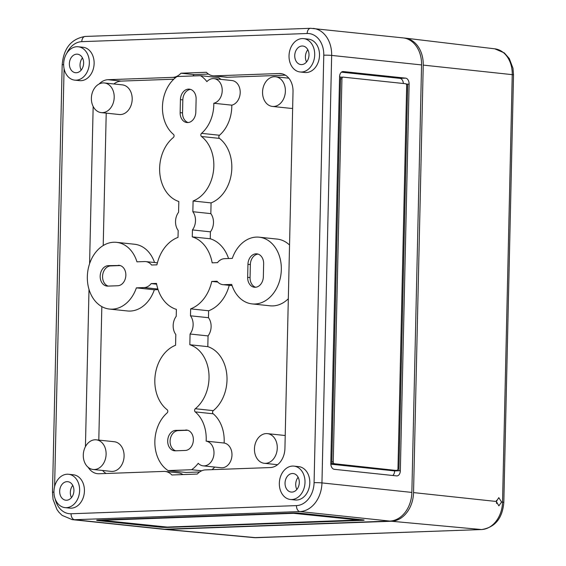 <?xml version="1.0" encoding="UTF-8"?>
<svg xmlns="http://www.w3.org/2000/svg" width="566" height="566" viewBox="0 0 566 566"><rect width="100%" height="100%" fill="white"/><g stroke="black" fill="none" stroke-linecap="round" stroke-linejoin="round"><path stroke-width="0.85" d="M185.761 430.004A10.252 7.818 96 0 1 186.603 430.033A10.252 7.818 96 0 1 193.374 439.945A10.252 7.818 96 0 1 185.294 450.451L175.311 450.812A10.252 7.818 96 0 1 174.462 450.777A10.252 7.818 96 0 1 167.72 440.32A10.252 7.818 96 0 1 175.771 430.365L187.438 430.181M118.237 265.298A10.252 7.818 96 0 1 119.079 265.327A10.252 7.818 96 0 1 125.85 275.239A10.252 7.818 96 0 1 117.77 285.745L107.788 286.106A10.252 7.818 96 0 1 106.939 286.078A10.252 7.818 96 0 1 100.196 275.614A10.252 7.818 96 0 1 108.248 265.659L119.914 265.475M214.005 78.646L231.982 80.549A12.452 9.495 96 0 1 240.203 92.583A12.452 9.495 96 0 1 231.791 105.163A33.55 25.583 96 0 1 231.784 106.818A33.55 25.583 96 0 1 219.509 135.253A1.861 1.422 -84 0 0 219.481 138.394A35.41 27.005 96 0 1 231.819 168.102A35.41 27.005 96 0 1 211.076 202.897L210.835 213.623A13.046 9.947 96 0 1 213.481 222.622A13.046 9.947 96 0 1 210.418 231.834L192.44 229.93L192.277 236.871A37.271 28.427 96 0 1 212.165 262.836L217.493 262.638A13.046 9.947 96 0 1 224.568 258.669L232.293 258.393A33.55 25.583 96 0 1 259.178 237.189A33.55 25.583 96 0 1 281.323 269.621A33.55 25.583 96 0 1 252.125 303.907A33.55 25.583 96 0 1 231.699 284.415L223.973 284.691A13.046 9.947 96 0 1 222.898 284.656A13.046 9.947 96 0 1 217.068 281.224L211.741 281.422A37.271 28.427 96 0 1 190.643 308.859L190.487 315.807A13.046 9.947 96 0 1 193.133 324.806A13.046 9.947 96 0 1 190.077 334.018L189.829 344.744A35.41 27.005 96 0 1 209.031 378.088A35.41 27.005 96 0 1 195.32 408.737A1.861 1.422 -84 0 0 195.206 411.885A33.55 25.583 96 0 1 206.208 439.478A33.55 25.583 96 0 1 206.144 441.133A12.452 9.495 96 0 1 213.998 453.125A12.452 9.495 96 0 1 203.159 465.846A12.452 9.495 96 0 1 198.227 463.306A33.55 25.583 96 0 1 191.619 469.716L168.095 470.572A33.55 25.583 96 0 1 167.133 412.897A1.861 1.422 -84 0 0 167.819 411.319A1.861 1.422 -84 0 0 167.168 409.756A35.41 27.005 96 0 1 155.204 375.117A35.41 27.005 96 0 1 175.566 345.26L175.814 334.534A13.046 9.947 96 0 1 176.224 316.323L176.38 309.376A37.271 28.427 96 0 1 156.499 283.417L151.172 283.608A13.046 9.947 96 0 1 144.097 287.578L136.371 287.861A33.55 25.583 96 0 1 109.486 309.064A33.55 25.583 96 0 1 87.567 273.01A33.55 25.583 96 0 1 116.539 242.34A33.55 25.583 96 0 1 136.958 261.839L144.684 261.556A13.046 9.947 96 0 1 145.766 261.598A13.046 9.947 96 0 1 151.589 265.022L156.916 264.831A37.271 28.427 96 0 1 178.014 237.387L178.177 230.447A13.046 9.947 96 0 1 178.587 212.236L178.828 201.51A35.41 27.005 96 0 1 159.789 173.076A35.41 27.005 96 0 1 173.345 137.51A1.861 1.422 -84 0 0 174.066 135.897A1.861 1.422 -84 0 0 173.458 134.368A33.55 25.583 96 0 1 177.038 76.53L200.562 75.681A33.55 25.583 96 0 1 206.887 81.624A12.452 9.495 96 0 1 214.005 78.646A12.452 9.495 96 0 1 222.219 90.68A12.452 9.495 96 0 1 213.806 103.26A33.55 25.583 96 0 1 213.799 104.915A33.55 25.583 96 0 1 201.531 133.35A1.861 1.422 -84 0 0 201.496 136.491A35.41 27.005 96 0 1 213.835 166.199A35.41 27.005 96 0 1 193.091 200.994L192.85 211.719A13.046 9.947 96 0 1 195.496 220.719A13.046 9.947 96 0 1 192.44 229.93M211.076 202.897L193.091 200.994M231.791 105.163L213.806 103.26M229.237 285.328A37.271 28.427 96 0 1 208.628 310.762L208.472 317.703A13.046 9.947 96 0 1 211.118 326.709A13.046 9.947 96 0 1 208.055 335.914L207.814 346.647A35.41 27.005 96 0 1 227.008 379.991A35.41 27.005 96 0 1 213.297 410.64A1.861 1.422 -84 0 0 213.191 413.788A33.55 25.583 96 0 1 224.193 441.381A33.55 25.583 96 0 1 224.122 443.037A12.452 9.495 96 0 1 231.975 455.029A12.452 9.495 96 0 1 221.136 467.749L203.159 465.846M224.122 443.037L206.144 441.133M208.055 335.914L190.077 334.018M288.32 298.763A33.55 25.583 96 0 1 270.102 305.81L252.125 303.907M262.553 92.01A14.907 11.37 96 0 1 275.536 76.771A14.907 11.37 96 0 1 285.377 91.19A14.907 11.37 96 0 1 272.395 106.429A14.907 11.37 96 0 1 262.553 92.01M254.452 448.873A14.907 11.37 96 0 1 267.435 433.634A14.907 11.37 96 0 1 277.276 448.053A14.907 11.37 96 0 1 264.301 463.292A14.907 11.37 96 0 1 254.452 448.873M96.262 439.824L114.247 441.728A14.907 11.37 96 0 1 124.088 456.139A14.907 11.37 96 0 1 111.113 471.379L93.128 469.476A14.907 11.37 96 0 1 83.287 455.064A14.907 11.37 96 0 1 96.262 439.824A14.907 11.37 96 0 1 106.111 454.236A14.907 11.37 96 0 1 93.128 469.476M104.363 82.961L122.348 84.865A14.907 11.37 96 0 1 132.189 99.276A14.907 11.37 96 0 1 119.207 114.516L101.229 112.613A14.907 11.37 96 0 1 91.388 98.201A14.907 11.37 96 0 1 104.363 82.961A14.907 11.37 96 0 1 114.205 97.373A14.907 11.37 96 0 1 101.229 112.613M303.631 38.622L308.428 39.132A16.775 12.792 96 0 1 319.5 55.348A16.775 12.792 96 0 1 304.897 72.49L300.1 71.981A16.775 12.792 96 0 1 289.028 55.765A16.775 12.792 96 0 1 303.631 38.622A16.775 12.792 96 0 1 314.703 54.838A16.775 12.792 96 0 1 300.1 71.981M293.931 466.115L298.728 466.625A16.775 12.792 96 0 1 309.8 482.84A16.775 12.792 96 0 1 295.197 499.983L290.4 499.481A16.775 12.792 96 0 1 279.328 483.265A16.775 12.792 96 0 1 293.931 466.115A16.775 12.792 96 0 1 305.003 482.338A16.775 12.792 96 0 1 290.4 499.481M78.257 46.773L83.053 47.275A16.775 12.792 96 0 1 94.126 63.498A16.775 12.792 96 0 1 79.53 80.641L74.733 80.131A16.775 12.792 96 0 1 63.661 63.916A16.775 12.792 96 0 1 78.257 46.773A16.775 12.792 96 0 1 89.336 62.989A16.775 12.792 96 0 1 74.733 80.131M68.557 474.266L73.354 474.775A16.775 12.792 96 0 1 84.426 490.991A16.775 12.792 96 0 1 69.823 508.134L65.033 507.624A16.775 12.792 96 0 1 53.954 491.408A16.775 12.792 96 0 1 68.557 474.266A16.775 12.792 96 0 1 79.629 490.481A16.775 12.792 96 0 1 65.033 507.624M71.472 497.606A9.466 7.216 96 0 1 70.34 492.349A9.466 7.216 96 0 1 72.759 485.409M73.927 490.687A9.318 7.11 96 0 1 65.741 500.202A9.318 7.11 96 0 1 59.663 491.203A9.318 7.11 96 0 1 67.701 481.673A9.318 7.11 96 0 1 73.927 490.687M81.171 70.113A9.466 7.216 96 0 1 80.039 64.857A9.466 7.216 96 0 1 82.459 57.916M83.627 63.194A9.318 7.11 96 0 1 75.441 72.71A9.318 7.11 96 0 1 69.363 63.71A9.318 7.11 96 0 1 77.401 54.18A9.318 7.11 96 0 1 83.627 63.194M306.546 61.963A9.466 7.216 96 0 1 305.414 56.706A9.466 7.216 96 0 1 307.833 49.766M309.001 55.044A9.318 7.11 96 0 1 300.815 64.559A9.318 7.11 96 0 1 294.737 55.56A9.318 7.11 96 0 1 302.775 46.03A9.318 7.11 96 0 1 309.001 55.044M296.846 489.463A9.466 7.216 96 0 1 295.714 484.199A9.466 7.216 96 0 1 298.133 477.265M299.301 482.543A9.318 7.11 96 0 1 291.115 492.059A9.318 7.11 96 0 1 285.038 483.06A9.318 7.11 96 0 1 293.075 473.523A9.318 7.11 96 0 1 299.301 482.543M421.564 64.927A27.953 21.324 -84 0 0 403.105 37.901L310.564 28.3A5.589 3.594 87.9 0 0 307.168 33.507A22.364 17.058 -84 0 1 323.78 55.192L314.08 482.685A22.364 17.058 96 0 1 296.457 505.608A5.589 3.594 87.9 0 0 299.923 511.565L389.832 521.074A27.953 21.324 -84 0 0 411.857 492.42L421.564 64.927L331.655 55.418L321.955 482.911L411.857 492.42M389.832 521.074L164.458 529.224A27.953 21.324 96 0 1 162.152 529.139L72.243 519.638A27.953 21.324 -84 0 0 74.556 519.715L299.923 511.565A27.953 21.324 96 0 0 321.955 482.911A5.589 0.389 -178.7 0 0 314.08 482.685M99.092 84.016A18.636 14.214 96 0 1 108.014 79.707L172.687 77.372A16.775 12.792 -84 0 0 180.979 73.205L206.385 72.285A16.775 12.792 -84 0 0 213.127 75.809A16.775 12.792 -84 0 0 214.507 75.858L279.18 73.516A18.636 14.214 96 0 1 280.722 73.573A18.636 14.214 96 0 1 293.025 91.593L284.924 448.456A18.636 14.214 96 0 1 270.237 467.558L205.564 469.893A16.775 12.792 -84 0 0 197.272 474.06L171.866 474.98A16.775 12.792 -84 0 0 165.131 471.457A16.775 12.792 -84 0 0 163.744 471.407L99.071 473.749A18.636 14.214 96 0 1 97.536 473.692A18.636 14.214 96 0 1 88.197 467.346M85.431 446.666L89.004 289.375M89.584 263.749L93.157 106.458M300.504 513.249L362.834 519.836A5.589 0.389 1.3 0 1 364.143 520.119A5.589 0.389 1.3 0 1 362.155 520.373L168.159 527.385A5.589 0.389 1.3 0 1 160.284 527.158L97.953 520.571A5.589 0.389 1.3 0 1 96.644 520.288A5.589 0.389 1.3 0 1 98.633 520.034L292.629 513.022A5.589 0.389 1.3 0 1 300.504 513.249M343.307 71.557L405.638 78.143A5.589 3.594 -92.1 0 1 409.112 84.101L400.339 470.707A5.589 3.594 -92.1 0 1 396.943 475.914A5.589 3.594 -92.1 0 1 396.61 475.9L334.28 469.313A5.589 3.594 -92.1 0 1 330.806 463.356L339.579 76.75A5.589 3.594 -92.1 0 1 342.975 71.542A5.589 3.594 -92.1 0 1 343.307 71.557L342.649 71.578M263.346 276.767A10.252 7.818 96 0 1 254.424 287.245A10.252 7.818 96 0 1 247.66 277.333L247.95 264.322A10.252 7.818 96 0 1 256.879 253.851A10.252 7.818 96 0 1 263.643 263.756L263.346 276.767M195.822 112.068A10.252 7.818 96 0 1 186.9 122.546A10.252 7.818 96 0 1 180.137 112.634L180.427 99.623A10.252 7.818 96 0 1 189.355 89.145A10.252 7.818 96 0 1 196.119 99.057L195.822 112.068M339.579 76.955L341.694 77.174M342.961 77.139L341.751 77.181A1.861 1.196 -92.1 0 0 341.645 77.181A1.861 1.196 -92.1 0 0 340.513 78.915L331.825 461.799A1.861 1.196 -92.1 0 0 332.978 463.787L330.806 463.554M406.048 83.98L407.683 84.157L398.91 470.756L334.407 463.738A1.861 1.196 -92.1 0 1 333.247 461.75L341.935 78.865A1.861 1.196 -92.1 0 1 343.067 77.125A1.861 1.196 -92.1 0 1 343.18 77.132L405.511 83.726A1.861 1.196 -92.1 0 1 406.671 85.707L397.983 468.591A1.861 1.196 -92.1 0 1 396.851 470.332A1.861 1.196 -92.1 0 1 396.738 470.325M192.744 75.964A16.775 12.792 -84 0 0 194.166 74.599L180.979 73.205M194.166 74.599L208.479 74.082M182.96 474.577A16.775 12.792 -84 0 0 178.311 472.851L165.131 471.457M106.061 473.494A18.636 14.214 96 0 1 102.63 470.48M98.802 440.093L101.83 306.616M103.217 245.545L106.217 113.143M113.865 83.966A18.636 14.214 96 0 1 121.202 81.101L173.776 79.198M213.127 75.809L226.308 77.202A16.775 12.792 -84 0 0 227.695 77.252L285.377 75.165M292.643 108.269A14.907 11.37 96 0 1 290.379 108.325L272.395 106.429M214.684 467.07A33.55 25.583 96 0 1 212.094 469.66M199.621 471.98L186.08 472.469L168.095 470.572M158.07 289.629L154.348 289.764A33.55 25.583 96 0 1 127.463 310.967L109.486 309.064M116.539 242.34L134.517 244.243A33.55 25.583 96 0 1 154.546 262.525M200.562 75.681L218.547 77.584A33.55 25.583 96 0 1 220.973 79.382M210.418 231.834L210.262 238.774A37.271 28.427 96 0 1 228.572 258.528M259.178 237.189L277.163 239.085A33.55 25.583 96 0 1 289.544 245.028M217.797 282.059L211.741 281.422M208.628 310.762L190.643 308.859M208.472 317.703L190.487 315.807M207.814 346.647L189.829 344.744M201.737 470.792L191.619 469.716M156.641 284.189L151.172 283.608M154.348 289.764L136.371 287.861M210.835 213.623L192.85 211.719M210.262 238.774L192.277 236.871M341.425 72.165L399.936 78.356A5.589 3.594 -92.1 0 1 403.381 83.499M330.827 464.17L394.629 470.912A5.589 3.594 -92.1 0 1 392.79 475.497M394.629 470.912L400.339 470.707M358.554 519.991L167.189 527.08L101.795 520.324L293.598 513.327L358.554 519.991L358.568 519.39M108.184 286.092A10.252 7.818 96 0 1 102.665 275.097A10.252 7.818 96 0 1 110.646 265.914L120.233 265.567M255.634 287.252A10.252 7.818 96 0 1 250.059 277.588L250.349 264.577A10.252 7.818 96 0 1 258.061 254.099M175.708 450.798A10.252 7.818 96 0 1 170.189 439.803A10.252 7.818 96 0 1 178.17 430.62L187.756 430.273M188.11 122.546A10.252 7.818 96 0 1 182.535 112.889L182.825 99.878A10.252 7.818 96 0 1 190.537 89.393M501.561 502.035L498.858 505.863L496.34 501.476L498.802 497.656L501.561 502.035L502.537 502.141A5.589 0.389 1.3 0 1 503.818 502.417L513.518 74.924A5.589 0.389 1.3 0 0 512.244 74.648L502.537 502.141A26.736 20.39 -84 0 1 481.475 529.543L391.509 521.251A27.953 21.324 -84 0 0 413.541 492.597L496.34 501.476M496.559 503.457L496.46 500.401M403.94 38.007A27.953 21.324 96 0 1 405.001 38.099A27.953 21.324 96 0 1 423.241 65.104L413.541 492.597M256.695 537.672A5.589 3.594 -92.1 0 1 256.398 537.7A5.589 3.594 -92.1 0 1 256.101 537.693L166.135 529.401A27.953 21.324 96 0 1 164.048 529.337A27.953 21.324 96 0 1 162.994 529.21M166.135 529.401L391.509 521.251M219.509 135.253L201.531 133.35M213.297 410.64L195.32 408.737M66.717 53.353A22.364 17.058 96 0 1 81.794 41.658L307.168 33.507M64.078 68.656L54.598 486.633M55.121 498.773A22.364 17.058 -84 0 0 71.083 513.758L296.457 505.608M71.083 513.758A5.589 3.594 87.9 0 0 74.556 519.715L164.458 529.224M282.236 73.842L279.18 73.516M121.202 81.101L108.014 79.707M175.524 77.669L172.687 77.372M227.695 77.252L214.507 75.858M232.067 285.547L223.973 284.691M213.191 413.788L195.206 411.885M157.879 289.035L144.097 287.578M219.481 138.394L201.496 136.491M407.683 84.157L409.112 84.101M399.936 78.356L405.638 78.143M332.978 463.787L334.407 463.738M331.825 461.799L333.247 461.75M340.513 78.915L341.935 78.865M362.169 519.765L362.155 520.373M160.298 526.557L160.284 527.158M97.96 520.062L97.953 520.571M296.23 513.008L296.223 513.404M110.646 265.914L108.248 265.659M250.059 277.588L247.66 277.333M250.349 264.577L247.95 264.322M178.17 430.62L175.771 430.365M182.535 112.889L180.137 112.634M182.825 99.878L180.427 99.623M85.523 36.457A5.589 3.594 87.9 0 0 85.19 36.45A5.589 3.594 87.9 0 0 81.794 41.658M310.89 28.314A5.589 3.594 87.9 0 0 310.564 28.3L85.19 36.45C71.252 38.806 63.583 48.266 62.182 64.828L52.482 492.328A5.589 0.389 -178.7 0 1 53.954 492.095M63.654 64.602A5.589 0.389 -178.7 0 0 62.182 64.828M313.196 28.392A27.953 21.324 -84 0 1 331.655 55.418A5.589 0.389 -178.7 0 0 323.78 55.192M423.241 65.104L512.244 74.648A26.736 20.39 96 0 0 494.797 48.825L504.348 52.928L509.28 58.553L512.987 68.26L513.518 74.924M254.106 537.636L481.772 529.55A5.589 3.594 -92.1 0 1 481.475 529.543L256.101 537.693A26.736 20.39 96 0 1 254.106 537.636L164.048 529.337M288.809 78.179L275.536 76.771M285.222 435.516L267.435 433.634M277.573 464.693L264.301 463.292M232.095 285.625L222.898 284.656M157.405 262.829L145.766 261.598M395.422 470.381L396.851 470.332M341.645 77.181L343.067 77.125M359.007 519.432L358.993 520.083M101.802 519.921L101.795 520.324M72.243 519.638L62.104 515.371L58.914 512.23L56.954 509.52L53.048 499.375L52.482 492.328M494.797 48.825L405.001 38.099M481.772 529.55C495.137 527.293 502.488 518.251 503.818 502.417"/></g></svg>
